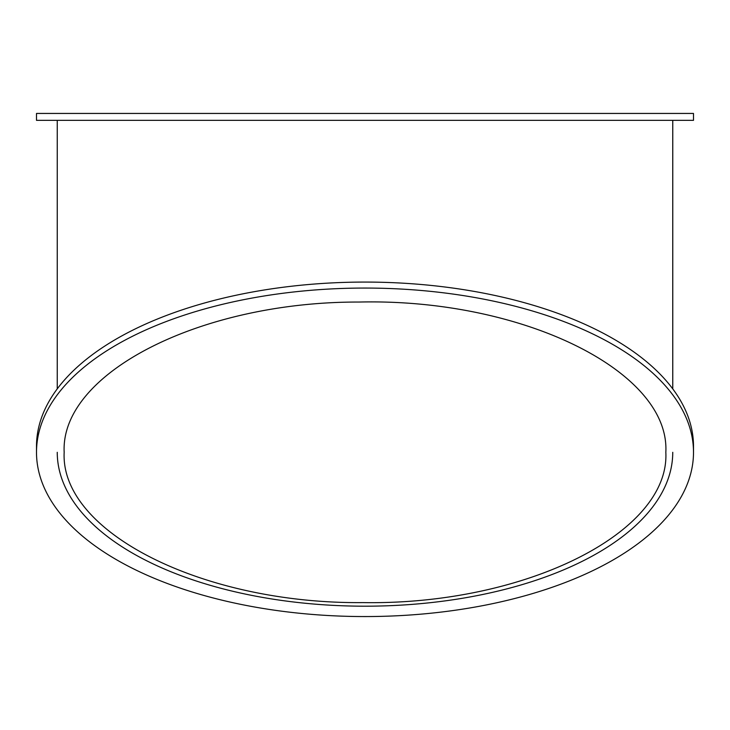 <?xml version="1.0" encoding="UTF-8"?>
<svg xmlns="http://www.w3.org/2000/svg" width="730" height="730" viewBox="0 0 730 730"><rect width="100%" height="100%" fill="white"/><g stroke="black" fill="none" stroke-linecap="round" stroke-linejoin="round"><path stroke-width="1.09" d="M36.5 120.35L693.5 120.35L693.5 113.442L36.5 113.442L36.5 120.35M672.75 120.35L672.75 388.88M672.75 452.308A307.75 153.875 0 0 1 365 606.192A307.75 153.875 0 0 1 57.25 452.308M693.5 446.322A328.5 164.25 180 0 0 365 282.072A328.5 164.25 180 0 0 36.5 446.322L36.5 452.308A328.5 164.25 0 0 1 365 288.058A328.5 164.25 0 0 1 693.5 452.308L693.5 446.322M693.5 452.308A328.5 164.25 0 0 1 365 616.558A328.5 164.25 0 0 1 36.5 452.308M665.833 452.308C670.021 533.055 524.332 605.252 362.956 602.606C203.004 604.102 60.079 532.289 64.167 452.299C60.216 373.03 200.577 301.599 359.142 302.047C521.631 298.214 670.213 370.931 665.833 452.308M57.25 388.871L57.25 120.35M672.768 120.35L672.768 388.898M64.167 451.596L64.167 452.299"/></g></svg>
